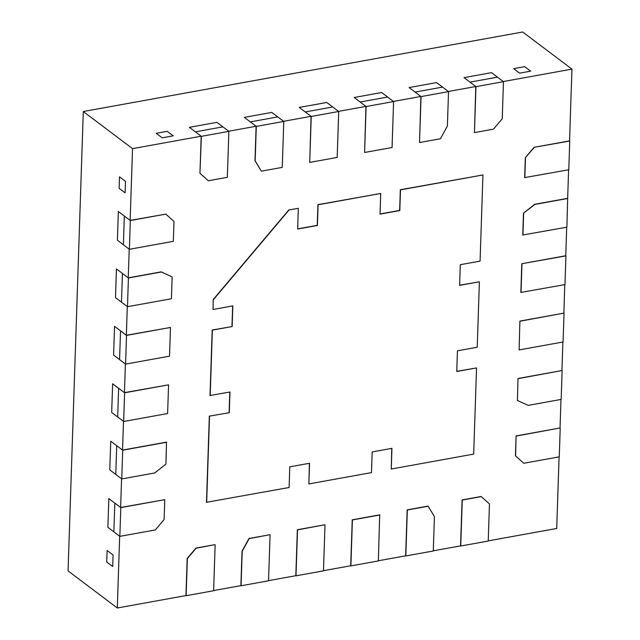 <?xml version="1.0" encoding="UTF-8"?>
<svg xmlns="http://www.w3.org/2000/svg" width="640" height="640" viewBox="0 0 640 640"><rect width="100%" height="100%" fill="white"/><g stroke="black" fill="none" stroke-linecap="round" stroke-linejoin="round"><path stroke-width="0.96" d="M125.112 192.848L125.496 181.36L119.504 176.848L125.496 181.36L125.112 192.848L119.128 188.336L119.504 176.848L119.128 188.336L125.112 192.848M162.2 137.832L173.192 135.848L167.2 131.336L173.192 135.848L162.2 137.832L156.216 133.32L167.2 131.336L156.216 133.32L162.2 137.832M112.712 566.512L113.096 555.024L107.112 550.512L113.096 555.024L112.712 566.512L106.728 562L107.112 550.512L106.728 562L112.712 566.512M519.648 73.152L530.64 71.16L524.656 66.648L530.64 71.16L519.648 73.152L513.664 68.64L524.656 66.648L513.664 68.64L519.648 73.152M215.144 544.784L213.624 590.736L186.128 595.712L187.36 558.608L196.12 548.232L214.968 544.648L195.936 548.096L187.176 558.48L185.952 595.576L117.296 608L68.056 570.88L83.296 111.52L132.528 148.632L201.184 136.208L195.376 131.832L222.872 126.856L216.864 122.352L189.392 127.32L201.368 136.344L199.96 173.312L208.304 180.76L227.336 177.32L228.864 131.368L222.872 126.856L228.68 131.232L256.128 126.264L250.32 121.888L277.792 116.92L271.792 112.408L244.32 117.376L256.304 126.4L255.16 160.864L261.352 171.16L254.984 160.728L256.128 126.264M311.248 116.456L309.72 162.408L337.184 157.44L338.712 111.488L311.248 116.456L305.256 111.944L311.072 116.328L283.6 121.296L277.792 116.92L283.776 121.432L256.304 126.4M305.256 111.944L332.704 106.984L326.72 102.472L299.248 107.44L305.232 111.952M366.12 106.528L393.584 101.56L392.064 147.504L364.6 152.48L366.12 106.528L360.136 102.016L365.944 106.392L338.528 111.36L332.72 106.976L338.712 111.488M393.584 101.56L387.6 97.048L360.136 102.016L387.6 97.048L393.408 101.424L420.88 96.456L415.064 92.08L442.544 87.104L448.352 91.48L475.792 86.52L469.984 82.136L497.48 77.16L503.288 81.544L571.944 69.12L569.568 140.888L534.08 147.312L525.32 157.696L524.656 177.592L568.792 169.768L569.744 141.024L534.08 147.312M83.296 111.52L522.704 32L571.944 69.12M568.608 169.8L567.664 198.328L534.696 204.288L523.48 213.152L522.752 235L566.888 227.184L567.664 198.328M566.704 227.216L565.752 255.76L521.8 263.712L520.848 292.424L564.976 284.6L565.928 255.896L521.8 263.712M564.8 284.64L563.848 313.128L519.896 321.088L519.12 349.928L519.896 321.088M562.896 342.008L561.944 370.552L517.992 378.504L517.448 400.496L517.992 378.504M560.992 399.44L560.04 427.968L516.088 435.92L515.432 455.816L523.776 463.264L515.432 455.816M559.08 456.88L556.704 528.48L488.232 540.872M481.288 496.624L462.256 500.064L460.736 546.016L488.232 541.04L489.456 503.944L481.112 496.488L462.08 499.936L460.56 545.88L433.296 550.816M428.24 506.224L407.336 510.008L405.816 555.952L433.288 550.984L434.432 516.52L428.064 506.088L407.16 509.872L405.64 555.824L378.352 560.76M379.872 514.976L352.408 519.944L350.888 565.896L378.352 560.928L379.696 514.84L352.232 519.816L350.704 565.76L323.472 570.688M324.992 524.904L323.472 570.856L296.008 575.824L297.528 529.88L324.816 524.776L297.352 529.744L295.832 575.696L268.544 580.632M270.064 534.848L268.544 580.792L241.064 585.768L242.208 551.304L249.16 538.632L269.888 534.712L248.984 538.496L242.032 551.176L240.888 585.632L213.624 590.568M117.296 608L119.672 536.224L113.864 531.848L114.816 503.104L120.624 507.48L121.576 478.792L115.768 474.416L116.72 445.688L110.736 441.2L109.784 469.92L121.76 478.928L154.72 472.96L165.936 464.104L166.488 442.12L122.536 450.072L116.72 445.688L122.712 450.2L121.76 478.928M122.536 450.072L123.488 421.36L117.68 416.976L118.624 388.288L124.44 392.648L125.384 363.984L119.576 359.608L120.528 330.896L126.344 335.28L127.296 306.56L121.488 302.184L122.44 273.448L116.456 268.936L115.496 297.656L127.472 306.696L128.424 277.976L122.44 273.464L128.248 277.84L129.2 249.152L123.392 244.776L124.344 216.032L130.152 220.408L132.528 148.632M164.76 499.664L120.808 507.616L119.848 536.36L155.336 529.936L164.096 519.56L164.76 499.664L120.624 507.48M475.792 86.52L474.448 132.6L475.968 86.648L464.024 77.624L491.496 72.648L503.464 81.672L502.24 118.776L493.48 129.152L474.448 132.6M420.88 96.456L419.528 142.536L421.056 96.592L415.064 92.08L442.544 87.104L448.528 91.616L447.384 126.08L440.432 138.752L419.528 142.536M365.944 106.392L364.6 152.48M311.072 116.328L309.72 162.408M201.184 136.208L199.96 173.312M165.816 214.12L173.984 221.44L173.328 241.328L129.376 249.288L130.328 220.544L165.816 214.12L130.152 220.408M128.424 277.976L161.384 272.008L172.144 276.888L161.208 271.872L128.248 277.84M170.472 327.456L169.52 356.168L125.568 364.12L126.52 335.408L170.472 327.456L126.344 335.28M168.568 384.824L124.616 392.784L123.664 421.488L167.616 413.536L168.568 384.824L124.44 392.648M288.816 209.92L298.336 208.368L288.816 209.92L213.208 299.544L213.056 309.464L232.832 305.888L232.144 326.56L212.192 330L210.024 395.464L229.976 392.016L229.288 412.688L209.336 416.136L206.48 502.288L289.096 487.504L289.784 466.832L309.552 463.256L308.872 483.928L309.376 463.288M298.336 208.368L297.648 229.04L317.424 225.456L318.104 204.784L380.72 193.456L317.928 204.656L317.248 225.328L297.656 228.872M380.72 193.456L380.04 214.128L399.808 210.552L400.496 189.88L482.936 174.96L400.32 189.744L399.632 210.416L380.04 213.96M482.936 174.96L480.08 261.12L460.304 264.696L459.616 285.368L479.392 281.792L459.624 285.2M479.392 281.792L477.224 347.248L457.448 350.824L456.76 371.496L476.536 367.92L456.768 371.336M391.76 448.376L391.264 469.016L473.68 454.096L476.536 367.92M229.792 392.048L229.112 412.552M232.648 305.92L231.968 326.424M421.056 96.592L448.528 91.616M567.84 198.456L534.872 204.424L523.48 213.152M523.656 213.28L522.928 235.136M518.168 378.64L561.944 370.552M562.12 370.688L561.168 399.408L528.208 405.376L517.448 400.496M520.072 321.216L563.848 313.128M564.032 313.264L563.08 341.976L519.12 349.928M521.976 263.848L521.024 292.56M166.664 442.248L122.712 450.2M130.328 220.544L118.36 211.52L117.408 240.232L129.376 249.288M172.144 276.888L171.424 298.744L127.472 306.696M125.568 364.12L113.592 355.072L114.544 326.36L126.52 335.408M124.616 392.784L112.64 383.776L111.688 412.496L123.664 421.488M119.848 536.36L107.88 527.336L108.832 498.624L120.808 507.616M415.088 92.072L442.552 87.104L436.568 82.592L409.104 87.56L415.088 92.072M360.16 102.016L387.632 97.04L381.64 92.528L354.176 97.504L360.16 102.016M232.144 326.56L212.368 330.136L210.2 395.592M213.208 299.544L213.056 309.464M213.384 299.68L288.992 210.056M229.288 412.688L209.336 416.136M209.512 416.264L206.664 502.424M308.872 483.928L371.488 472.6L372.176 451.928L391.944 448.344L391.264 469.016M475.968 86.648L503.464 81.672M261.352 171.16L282.256 167.376L283.776 121.432M200.136 173.44L208.304 180.76M228.864 131.368L201.368 136.344M515.608 455.944L516.088 435.92M516.264 436.056L560.04 427.968M560.216 428.096L559.264 456.84L523.776 463.264M534.256 147.448L525.32 157.696M525.496 157.824L524.832 177.72"/></g></svg>
